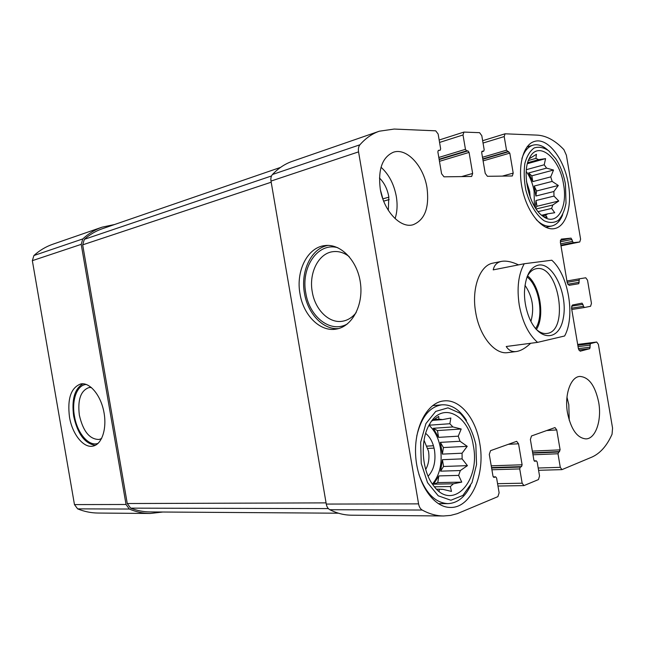 <?xml version="1.0" encoding="UTF-8"?>
<svg xmlns="http://www.w3.org/2000/svg" width="645" height="645" viewBox="0 0 645 645"><rect width="100%" height="100%" fill="white"/><g stroke="black" fill="none" stroke-linecap="round" stroke-linejoin="round"><path stroke-width="0.97" d="M380.453 190.025L383.09 199.611M114.625 224.5L102.079 227.169C94.992 229.636 88.55 233.555 82.778 238.932L81.214 244.358L126.041 504.487L129.323 509.042C136.127 511.937 143.053 513.42 150.116 513.485L162.798 512.025M102.079 227.169L52.842 244.221C45.892 246.632 39.579 250.405 33.903 255.533L32.347 260.661L74.465 504.592L77.642 508.865C84.277 511.582 91.058 512.977 97.975 513.041L150.116 513.485M69.483 417.033C72.2 434.069 83.487 448.364 92.977 446.098C101.95 444.453 107.191 428.49 103.853 411.768C100.644 395.022 89.784 382.154 80.843 383.912C71.006 387.564 67.217 398.602 69.483 417.033M591.449 303.368L587.531 280.22L585.757 277.785L579.347 278.809L578.791 283.711L569.108 285.324L567.245 282.833L560.328 241.988L561.287 239.118L571.067 238.134L573.236 242.681L579.758 241.98L580.597 239.198L566.383 155.211L563.891 149.632C555.272 140.537 546.412 135.7 537.317 135.127L505.043 133.805L504.205 136.571L506.519 150.204L509.808 153.123L513.202 173.126L512.307 175.98L487.418 176.303L485.217 173.36L481.694 152.623L482.154 151.18L483.726 151.164L484.177 149.729L481.799 135.708L479.59 132.677L463.94 132.08L463.013 134.974L465.456 149.326L466.601 150.857L467.931 150.882L469.076 152.405L472.648 173.465L471.656 176.464L444.002 176.827L441.575 173.731L437.858 151.857L438.366 150.333L440.14 150.317L440.648 148.802L438.14 134.015L435.706 130.822L394.159 129.056L379.333 131.201C372.141 133.692 365.667 138.224 359.91 144.786C358.556 146.48 358.104 148.842 358.556 151.873L418.573 503.874C419.145 506.865 420.347 508.921 422.177 510.034C429.304 513.936 436.439 515.911 443.591 515.976L450.549 515.419L457.297 513.646L497.892 496.642L499.125 492.804L496.618 478.082L495.658 476.84L493.957 477.437L492.998 476.195L489.289 454.403L490.547 450.653L516.661 441.333L518.548 443.792L522.111 464.779L521.539 466.601L520.297 467.093L519.725 468.923L522.152 483.21L523.95 485.604L538.462 479.574L539.543 475.97L537.172 462.005L536.285 460.812L534.786 461.352L533.891 460.159L530.384 439.495L531.488 435.972L554.99 427.571L556.74 429.933L560.118 449.871L557.99 453.757L560.287 467.335L561.956 469.633L591.844 457.12C600.197 453.403 606.937 445.776 612.049 434.238L612.565 428.135L598.383 344.349L596.714 342.027L590.328 343.656L589.78 348.687L580.161 351.203L578.42 348.832L571.51 308.012L572.446 305.021L582.072 303.142L584.217 307.56L590.578 306.278L591.449 303.368M379.333 131.201L292.217 161.355C284.929 163.886 278.35 168.264 272.464 174.497C271.077 176.101 270.594 178.294 271.005 181.076L358.556 151.873M299.99 293.773C303.344 315.284 320.17 332.191 336.295 329.079C352.033 326.636 363.611 305.303 360.418 282.889C357.443 260.435 340.512 243.278 324.701 245.6C307.367 247.446 295.724 271.174 299.99 293.773M443.591 515.976L351.396 515.194C344.148 515.129 336.948 513.307 329.813 509.719C327.974 508.703 326.797 506.817 326.265 504.068L271.005 181.076M567.519 413.026C571.059 429.497 577.219 438.124 585.999 438.898C595.73 438.785 601.946 420.08 598.681 402.286C595.174 385.646 588.885 377.027 579.799 376.43C570.583 376.833 564.238 395.03 567.519 413.026M380.26 188.969C383.654 210.883 400.44 228.644 413.042 224.766C424.813 220.001 429.465 207.69 427.006 187.816C423.7 166.071 406.664 147.439 393.337 152.244C382.283 157.219 377.922 169.458 380.26 188.969M568.39 184.325C572.244 205.884 566.262 226.306 554.74 228.54C543.195 231.37 528.102 214.188 522.684 190.807C517.105 167.474 522.853 144.569 534.455 141.44C547.645 137.03 564.496 159.122 568.39 184.325M479.743 443.276C485.596 474.196 471.156 508.091 450.508 507.438C433.674 507.768 417.122 483.734 415.646 455.265C413.969 426.797 427.603 402.061 444.131 400.884C460.087 399.118 475.776 418.5 479.743 443.276M518.54 264.877C511.743 261.693 506.027 260.54 501.407 261.402L493.046 263.104C479.888 265.159 471.318 288.299 475.688 312.341C479.469 336.182 494.828 354.839 507.784 352.613L516.274 351.533C520.692 350.912 525.49 348.155 530.658 343.285M280.543 167.402L102.507 228.669C95.895 230.95 89.84 234.498 84.342 239.327L82.681 244.842L127.259 503.527L130.661 508.139C137.014 510.622 143.464 511.888 150.011 511.937L338.456 513.202M349.195 256.597C344.003 252.622 338.601 250.978 332.973 251.671C318.509 253.243 308.697 272.964 312.253 291.822C315.05 309.753 329.144 323.774 342.616 321.21C347.865 320.283 352.388 317.396 356.193 312.567M337.883 247.753C317.904 241.794 300.707 267.344 305.778 292.919C309.342 316.977 330.853 333.763 347.437 323.887M328.023 245.414C311.277 248.123 300.344 271.255 304.464 293.201C307.681 313.551 323.008 329.95 338.504 328.579M91.364 387.492L88.962 387.564C80.689 390.62 77.489 399.844 79.367 415.235C83.092 431.376 89.671 439.455 99.096 439.471L101.612 438.519M86.317 384.46C77.053 384.767 71.482 400.134 74.441 416.073C77.134 433.134 88.905 447.025 98.137 443.325M82.963 383.775C74.578 388.806 71.482 399.602 73.675 416.162C77.593 433.932 84.809 443.647 95.307 445.308M473.301 445.501C480.807 481.396 452.185 512.477 433.19 485.201C421.524 470.157 419.855 439.85 429.651 424.112C442.551 400.73 469.028 415.178 473.301 445.501M475.841 444.623L476.542 464.561L471.995 482.637L462.908 495.425L450.879 500.246L438.221 495.803L427.554 482.67L421.233 463.441L420.661 442.228L425.918 423.596L435.746 411.389L448.001 407.85L460.199 413.308C467.536 421.104 472.745 431.545 475.841 444.623M453.403 483.798L433.553 484.185L437.762 482.613L461.756 482.113L453.403 483.798L450.371 486.524L434.432 486.798M461.756 482.113L458.643 475.389L438.842 475.913L433.553 484.185M460.32 470.552L440.551 471.156L443.558 466.472L467.44 465.642L460.32 470.552L458.643 475.389M467.44 465.642L462.118 458.885L442.397 459.683L440.551 471.156M462.062 453.209L442.365 454.104L443.421 447.549L467.222 446.332L462.062 453.209L462.118 458.885M467.222 446.332L460.022 441.269L440.366 442.365L442.365 454.104M458.256 436.173L438.6 437.358L437.439 430.57L461.207 428.998L458.256 436.173L460.022 441.269M461.207 428.998L452.903 426.942L433.255 428.288L438.6 437.358M431.973 420.959L438.705 416.404L438.898 419.145L442.478 419.613L450.847 418.025L449.847 423.725L452.903 426.942M439.181 490.797L439.35 489.184L436.794 489.216M450.371 486.524L451.476 491.417L442.97 489.37L439.35 489.184M428.998 425.265C434.803 430.562 438.616 438.205 440.438 448.194C442.526 463.094 439.85 475.059 432.4 484.097M442.97 489.37L441.156 489.394M438.898 419.145L433.964 419.524M442.478 419.613L432.811 420.347M449.847 423.725L430.191 425.136L429.425 424.499M425.66 433.384C430.151 437.036 433.093 442.631 434.488 450.178C435.996 461.304 433.875 469.987 428.119 476.228M424.039 440.285L428.514 451.218C429.57 458.2 428.635 464.279 425.708 469.447M470.536 485.645C464.989 497.19 457.442 503.189 447.912 503.632C435.254 502.866 425.595 493.135 418.928 474.422M416.759 435.988C421.266 417.017 429.691 406.624 442.027 404.802C451.435 404.367 459.579 409.543 466.464 420.322M563.561 184.438C567.971 207.706 556.812 226.564 543.316 216.518C529.368 207.875 521.031 172.489 529.601 157.848C538.204 139.892 559.755 157.856 563.561 184.438M565.463 184.397L566.012 203.215C564.593 210.73 562.013 216.462 558.28 220.421C554.015 223.017 549.298 223.122 544.122 220.743C536.366 215.365 529.513 203.925 525.828 190.001C524.046 180.535 523.724 171.691 524.861 163.467C526.852 156.163 529.948 151.003 534.157 147.971C538.785 146.447 543.638 147.383 548.71 150.777L555.708 158.678C560.481 165.975 563.73 174.553 565.463 184.397M535.592 208.174L536.971 206.279L558.764 201.014L552.813 204.981L551.62 208.424L554.724 212.721L547.807 213.809L545.565 215.204L542.493 215.914M558.764 201.014L553.999 196.088L535.995 200.522L535.197 207.553M553.87 191.517L535.882 196.016L536.584 190.993L558.312 185.47L553.87 191.517L553.999 196.088M558.312 185.47L552.16 181.414L534.189 186.058L535.882 196.016M550.749 176.883L532.786 181.6L531.811 175.843L553.523 170.038L550.749 176.883L552.16 181.414M553.523 170.038L546.573 168.127L528.61 172.981L532.786 181.6M527.425 163.677L545.565 158.63L544.227 164.781L546.573 168.127M545.565 158.63L538.631 159.646L527.691 162.701M529.102 158.872L536.438 154.3L535.939 158.388L538.631 159.646M543.356 216.551L547.137 217.478L545.565 215.204M526.223 171.457C530.125 176.988 532.77 183.607 534.133 191.323L534.358 206.182M552.813 204.981L536.132 208.98M551.62 208.424L538.124 211.625M547.807 213.809L541.663 215.245M535.939 158.388L528.424 160.492M544.227 164.781L526.376 169.667M526.473 181.463L529.666 191.468L530.174 197.241M562.674 214.737C560.158 221.066 556.522 224.815 551.773 226C546.726 227.032 541.526 224.871 536.164 219.526M521.894 158.654C524.288 151.22 527.965 146.738 532.931 145.19C537.704 143.924 542.614 145.52 547.653 149.971M381.026 167.249C388.903 174.384 393.99 184.115 396.304 196.451C397.642 204.602 397.231 211.987 395.087 218.615M379.454 177.996C384.251 182.753 387.363 188.993 388.798 196.709L388.33 210.359M566.971 397.151L568.801 404.673L569.245 420.29M531.811 175.843L528.61 172.981M536.584 190.993L534.189 186.058M536.971 206.279L535.995 200.522M430.191 425.136L429.618 424.16M437.439 430.57L433.255 428.288M443.421 447.549L440.366 442.365M443.558 466.472L442.397 459.683M437.762 482.613L438.842 475.913M524.24 263.749L551.798 260.217C568.495 274.891 575.509 316.332 564.625 335.989L537.567 342.366C528.561 334.465 522.458 322.065 519.265 305.182C516.71 288.178 518.362 274.367 524.24 263.749L493.215 269.876C494.247 265.159 496.972 262.338 501.407 261.402M537.567 342.366L506.228 346.502C508.647 350.372 511.993 352.049 516.274 351.533M538.793 265.039C553.66 262.757 568.148 295.144 563.246 318.404C559.054 342.487 537.358 341.495 528.15 314.816C525.627 307.544 524.393 300.062 524.45 292.37C525.264 276.181 530.045 267.07 538.793 265.039M527.126 276.657C529.481 272.117 532.488 269.473 536.132 268.723L536.632 268.642C558.884 264.345 569.454 331.57 546.799 333.465C543.098 333.933 539.413 332.385 535.721 328.837M527.57 275.834C540.05 285.598 545.09 316.227 536.398 329.482M527.038 276.907C539.252 286.009 544.211 316.09 535.552 328.636M524.982 285.292C532.528 296.394 534.503 308.415 530.924 321.347M33.903 255.533L82.778 238.932M32.347 260.661L81.214 244.358M74.465 504.592L126.041 504.487M77.642 508.865L129.323 509.042M566.931 281.002L579.339 278.809L566.931 281.002M567.157 282.325L578.896 280.252M567.721 284.276L579.242 282.26M560.32 240.392L571.067 238.134M560.303 241.851L571.986 239.408M560.642 243.842L572.325 241.415M560.876 245.229L573.236 242.681M579.758 241.98L560.981 245.842L579.694 241.988M483.049 143.045L504.205 136.571M482.484 157.267L506.519 150.204M482.758 158.912L507.567 151.656M482.823 159.259L508.768 151.672M483.097 160.887L509.808 153.123M502.253 176.125L513.202 173.126M481.71 151.744L483.581 151.188M439.568 142.432L463.013 134.974M438.81 157.461L465.456 149.326M439.108 159.202L466.601 150.857M439.172 159.605L467.931 150.882M439.471 161.331L469.076 152.405M382.993 198.821L388.87 197.16M461.514 176.617L472.648 173.465M383.654 201.111L389.169 199.563M272.464 174.497L359.91 144.786M326.265 504.068L418.573 503.874M329.813 509.719L422.177 510.034M493.248 476.929L495.473 476.881M427.175 446.122L433.464 445.792M427.901 448.42L433.964 448.106M508.212 444.316L518.548 443.792M491.232 465.819L522.111 464.779M491.53 467.569L521.539 466.601M491.603 468.004L520.297 467.093M491.901 469.77L519.725 468.923M497.569 483.677L522.152 483.21M534.157 460.917L536.132 460.844M546.605 430.546L556.74 429.933M532.351 451.113L560.118 449.871M532.633 452.758L559.618 451.589M532.697 453.137L558.497 452.032M532.98 454.798L557.99 453.757M538.196 468.012L560.287 467.335M596.714 342.027L577.67 344.43L596.625 342.043M577.807 345.228L590.328 343.656M578.049 346.639L589.885 345.164M578.388 348.623L590.223 347.171M578.775 350.025L589.78 348.687M571.551 306.141L582.975 304.351M571.534 308.189L583.314 306.359M584.201 307.56L571.752 309.479L584.185 307.568M84.342 239.327L271.505 175.964M82.681 244.842L271.198 182.213M127.259 503.527L326.064 502.882M130.661 508.139L328.345 508.591M482.654 140.707L505.043 133.805M481.71 151.769L483.726 151.164M439.156 140.013L463.94 132.08M383.662 201.143L389.177 199.595M493.231 476.897L495.658 476.84M427.159 446.09L433.448 445.751M497.972 486.04L523.95 485.604M534.141 460.893L536.285 460.812M538.583 470.302L561.956 469.633M334.618 251.526L332.973 251.671M326.83 245.422L324.701 245.6M99.54 439.366L99.096 439.471M93.533 445.969L92.977 446.098M442.027 404.802L432.561 405.641M447.912 503.632L438.294 503.656M532.931 145.19L527.013 146.915M551.773 226L545.815 227.33"/></g></svg>
